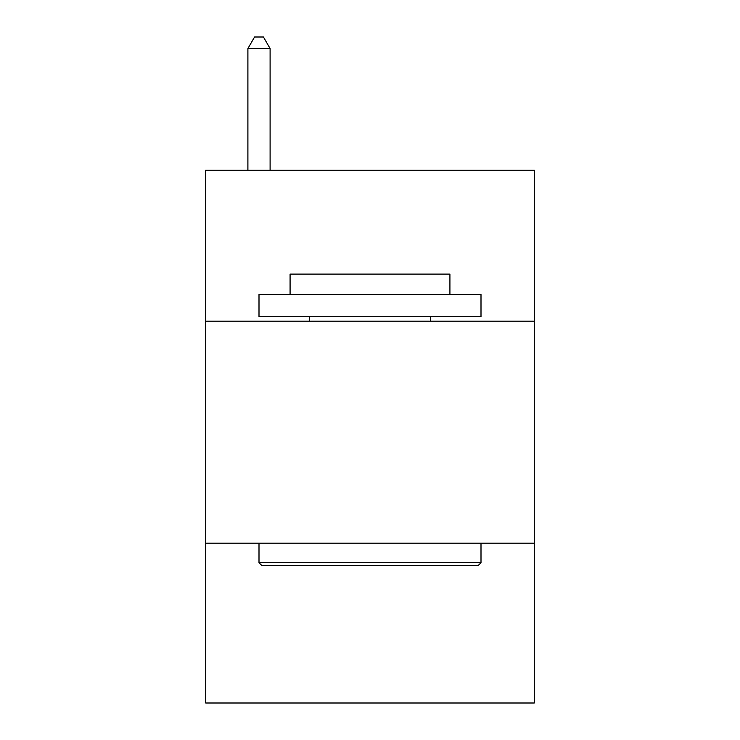 <?xml version="1.0" encoding="UTF-8"?>
<svg xmlns="http://www.w3.org/2000/svg" width="740" height="740" viewBox="0 0 740 740"><rect width="100%" height="100%" fill="white"/><g stroke="black" fill="none" stroke-linecap="round" stroke-linejoin="round"><path stroke-width="1.11" d="M534.28 321.16L534.28 170.2L205.72 170.2L205.72 321.16L534.28 321.16L534.28 703L205.72 703L205.72 321.16M534.28 543.16L205.72 543.16M261.664 565.36L259 562.696L481 562.696L478.336 565.36L261.664 565.36M481 294.52L481 316.72L259 316.72L259 294.52L481 294.52M290.08 294.52L290.08 274.096L449.92 274.096L449.92 294.52M481 543.16L481 562.696M259 543.16L259 562.696M430.384 316.72L430.384 321.16M309.616 316.72L309.616 321.16M270.1 170.2L270.1 48.544L247.9 48.544L247.9 170.2M247.9 48.544L254.56 37L263.44 37L270.1 48.544"/></g></svg>
